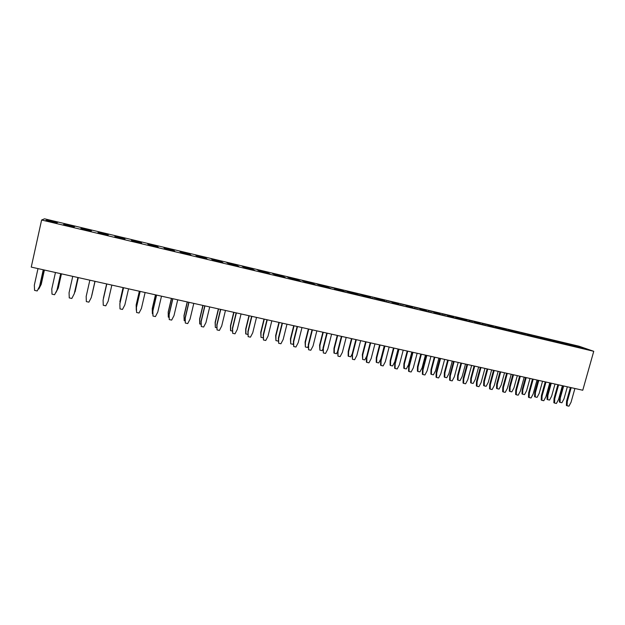 <?xml version="1.0" encoding="UTF-8"?>
<svg xmlns="http://www.w3.org/2000/svg" width="625" height="625" viewBox="0 0 625 625"><rect width="100%" height="100%" fill="white"/><g stroke="black" fill="none" stroke-linecap="round" stroke-linejoin="round"><path stroke-width="0.94" d="M593.75 351.305L582.766 390.242L31.25 267.094L41.609 220.008L593.75 351.305L578.969 346.203L44.531 218.82L41.609 220.008M544.844 338.695L533.25 335.461L544.844 338.695M532.133 335.672L520.578 332.445L532.133 335.672M498.57 327.68L506.383 329.539L502.664 328.172L494.914 326.328L498.57 327.68M511.57 330.773L519.32 332.617L507.805 329.398L511.57 330.773M493.281 326.414L481.961 323.25M468.789 320.102L480.18 323.297L468.789 320.102M398.68 303.891L387.57 300.75L398.68 303.891M412.57 307.195L401.414 304.047L412.57 307.195M415.133 307.312L426.336 310.477L415.133 307.312M439.977 313.727L428.727 310.555L439.977 313.727M453.5 316.945L442.203 313.766L453.5 316.945M463.508 318.844L455.555 316.945L458.875 318.227L466.898 320.133L455.609 316.969M341.812 290.352L330.922 287.25L341.812 290.352M347.594 291.727L356.227 293.781L345.281 290.672L347.594 291.727M361.953 295.148L370.508 297.18L359.508 294.062L361.953 295.148M376.18 298.531L384.656 300.555L382 299.422L373.602 297.422L376.18 298.531M74.922 226.258L64.766 223.836L64.141 224.227L74.422 226.68L74.93 226.25L64.766 223.828L64.148 224.227M91.109 230.648L91.727 230.266L81.672 227.867L81.242 228.297L91.414 230.727L91.734 230.258L81.672 227.859L81.242 228.305M108.242 234.727L108.375 234.219L98.414 231.844L98.164 232.328L108.242 234.727M157.719 246.508L157.32 245.891L147.648 243.578L147.945 244.188L157.727 246.516L157.32 245.883L147.656 243.586M141.391 242.625L141.172 242.031L131.398 239.703L131.516 240.273L141.391 242.625L141.164 242.039L131.398 239.711L131.781 240.336M124.898 238.695L124.852 238.156L114.984 235.797L114.93 236.32L124.898 238.695L124.852 238.148L114.984 235.805L115.367 236.43M189.906 254.18L189.164 253.469L179.68 251.211L180.32 251.891L189.906 254.18M173.883 250.359L173.32 249.703L163.742 247.414L164.211 248.055L173.891 250.367L173.32 249.695L163.75 247.422M312.539 283.375L301.805 280.312L303.695 281.273L312.57 283.383L310.594 282.406L301.836 280.328M297.742 279.859L295.914 278.906L287.039 276.789L288.781 277.719L297.742 279.859L295.914 278.914L287.07 276.805M282.781 276.289L281.094 275.375L272.133 273.242L273.734 274.141L282.781 276.289M243.195 266.867L252.414 269.062L251.031 268.211L241.906 266.039L243.195 266.867M267.672 272.695L266.133 271.812L257.094 269.656L258.531 270.516L267.672 272.695L266.133 271.82L257.117 269.672M236.992 265.391L235.789 264.586L226.57 262.383L227.703 263.18L237.016 265.391L235.789 264.578L226.586 262.398M211.086 258.695L212.062 259.453L221.461 261.688L220.398 260.914L211.086 258.695L220.391 260.922L219.867 261.312M205.758 257.953L204.852 257.211L195.461 254.969L196.266 255.687L205.758 257.953M325.141 285.875L316.43 283.797L318.461 284.789L327.258 286.883L316.461 283.812M499.523 328.727L487.859 325.453L499.523 328.727M486.172 325.555L474.555 322.289L486.172 325.555M450.883 317.156L459.102 319.109L447.57 315.867L450.883 317.156M461.125 319.094L472.695 322.344L461.125 319.094M417.547 309.234L406.172 306.008L417.547 309.234M420.094 309.328L431.531 312.555L420.094 309.328M445.328 315.836L433.945 312.633M394.914 303.844L403.445 305.875L392.117 302.664L394.914 303.844M380.594 300.438L389.203 302.484L377.93 299.289L380.594 300.438M374.789 299.062L363.648 295.898M229.641 264.539L239.117 266.789L237.844 265.945L228.469 263.719L229.641 264.539M254.758 270.516L253.352 269.648L244.07 267.43L245.406 268.289L254.789 270.516L253.352 269.641L244.086 267.438M268.711 273.297L259.516 271.102L261.008 272L270.305 274.211L268.711 273.297L259.539 271.117M300.852 281.477L298.984 280.508L289.969 278.352L291.773 279.312L300.883 281.484L298.992 280.5L289.992 278.367M276.469 275.672L285.664 277.859L283.922 276.914L274.812 274.742L276.469 275.672M345.672 292.133L343.336 291.055L334.57 288.969L336.82 290.031L345.672 292.133M330.883 288.617L328.695 287.57L319.844 285.461L321.945 286.492L330.883 288.617M315.922 285.062L313.906 284.062L304.977 281.922L306.93 282.922L315.953 285.07L313.914 284.055L305.008 281.938M349.156 292.438L351.547 293.531L360.32 295.617L349.156 292.438M174.867 251.508L174.281 250.828L164.531 248.5L165.016 249.164L174.875 251.516L174.281 250.82L164.539 248.508M191.164 255.383L190.406 254.664L180.75 252.359L181.414 253.07L191.18 255.391L190.406 254.656L180.766 252.367M206.375 258.453L196.812 256.18L197.648 256.93L207.312 259.227L206.375 258.453L196.828 256.195M223.273 263.023L222.187 262.227L212.719 259.969L213.727 260.75L223.297 263.031L222.187 262.219L212.734 259.977M538.875 338.086L527.086 334.789L538.875 338.086M512.703 331.859L501.109 328.617M514.125 331.703L525.875 334.992L514.125 331.703M148.148 244.594L148.453 245.227L158.414 247.594L158 246.945L148.148 244.594L157.992 246.953L157.398 247.352M73.547 227.414L74.07 226.969L63.711 224.5L63.062 224.914L73.547 227.414M80.492 229.062L90.867 231.531L91.195 231.039L80.945 228.602L80.492 229.062L80.945 228.609L81.336 229.266M124.984 239.648L124.93 239.07L114.883 236.68L114.82 237.227L124.984 239.648M97.742 233.164L108.016 235.609L108.148 235.078L98 232.664L97.742 233.164L98 232.672L98.391 233.32M141.781 243.641L141.547 243.023L131.602 240.656L131.727 241.25L141.781 243.641M551.695 341.133L539.992 337.867M577.789 346.859L589.734 350.18L577.789 346.859M582.234 347.602L570.672 344.383M545.805 338.453L557.438 341.695L545.805 338.453M552.664 340.875L564.531 344.188L552.664 340.875M562.445 342.891L569.922 344.672L565.68 343.188L558.258 341.422L562.445 342.891M569.602 345.398L577.188 347.195L565.281 343.883L569.602 345.398M46.867 220.117L57.25 222.586L57.953 222.203L47.688 219.758L46.867 220.117L47.688 219.766L48.055 220.398M45.453 220.727L56.039 223.25L56.773 222.852L46.305 220.359L45.453 220.727L46.305 220.367L46.688 221.023M544.773 338.68L533.312 335.484M532.07 335.656L520.641 332.461M506.328 329.523L494.969 326.344M515.484 331.227L507.859 329.422M519.258 332.602L515.484 331.234L515.172 331.633M480.125 323.281L468.844 320.125M398.633 303.883L387.617 300.766M412.523 307.188L401.461 304.062M426.289 310.461L415.18 307.336M439.93 313.711L428.773 310.57M453.445 316.93L442.25 313.781M450.227 315.68L449.875 316.078M466.844 320.125L463.508 318.852L463.164 319.242M341.773 290.336L330.953 287.266M353.836 292.711L345.32 290.688M356.188 293.773L353.828 292.719L353.406 293.109M370.461 297.172L359.547 294.078M384.609 300.539L373.641 297.438M107.758 234.617L108.375 234.227L98.414 231.852L98.172 232.328M189.891 254.172L189.164 253.477L179.688 251.219M282.75 276.289L281.094 275.383L272.164 273.258M252.391 269.055L251.031 268.219L241.922 266.047M266.133 271.812L265.648 272.211M220.398 260.914L221.445 261.688M205.742 257.945L204.852 257.219L195.469 254.984M327.227 286.875L325.141 285.883L324.695 286.273M499.469 328.711L487.922 325.477M486.117 325.539L474.609 322.305M459.047 319.102L447.625 315.883M472.641 322.336L461.18 319.109M417.5 309.219L406.219 306.031M431.477 312.547L420.141 309.344M403.398 305.867L392.156 302.68M389.156 302.477L377.969 299.305M239.094 266.789L237.844 265.953L228.484 263.727M270.273 274.203L268.711 273.305L268.203 273.711M285.641 277.859L283.922 276.922L274.836 274.758M345.633 292.125L343.336 291.062L334.602 288.984M330.852 288.609L328.695 287.578L319.875 285.477M357.844 294.508L349.195 292.461M360.281 295.609L357.844 294.516L357.406 294.93M207.297 259.227L206.375 258.461L205.82 258.875M538.812 338.07L527.148 334.812M525.812 334.977L514.188 331.727M158.406 247.594L157.992 246.953M73.406 227.375L74.047 226.992L63.711 224.508L63.07 224.922M91.195 231.047L80.945 228.609M124.977 239.641L124.93 239.078L114.883 236.687L115.281 237.336M107.516 235.492L108.148 235.086L98 232.672M141.773 243.641L141.547 243.031L131.602 240.664L132 241.312M141.547 243.023L140.938 243.438M589.664 350.164L577.859 346.883M557.367 341.68L545.875 338.477M564.461 344.172L552.727 340.898M569.859 344.648L558.32 341.445M577.117 347.18L565.344 343.906M57.945 222.211L47.688 219.766M56.758 222.852L46.305 220.367M370.219 342.781L366.438 357.422L366.367 362.078L366.789 362.375L368.93 362.836L371.141 358.641L374.969 343.844M370.68 342.891L366.859 357.711L366.789 362.375M355.875 339.578L352.102 354.289L352.445 359.266L354.602 359.734L356.82 355.516L360.641 340.648M356.32 339.68L352.5 354.578L352.445 359.266M341.82 336.445L338.008 351.414L337.961 356.125L340.141 356.602L342.367 352.367L346.188 337.414M341.398 336.352L337.633 351.133L337.961 356.125M312.039 329.797L308.281 344.727L308.586 349.758L310.812 350.242L313.055 345.969L316.859 330.867M312.414 329.875L308.609 345L308.586 349.758M327.188 333.172L323.383 348.219L323.344 352.961L325.547 353.438L327.781 349.18L331.594 334.156M326.789 333.086L323.031 347.945L323.344 352.961M220.531 309.359L216.812 324.766L217.039 329.922L219.398 330.438L221.695 326.031L225.461 310.461M220.75 309.406L216.992 325.008L217.039 329.922M236.148 312.852L232.43 328.172L232.672 333.312L235 333.82L237.289 329.438L241.062 313.945M236.398 312.906L232.625 328.422L232.672 333.312M267.242 319.789L263.461 335.148L263.469 339.984L265.758 340.484L268.031 336.148L271.82 320.812M266.945 319.727L263.203 334.891L263.469 339.984M251.617 316.305L247.891 331.547L248.148 336.664L250.453 337.164L252.734 332.805L256.516 317.398M251.891 316.367L248.117 331.797L248.148 336.664M282.117 323.109L278.375 338.195L278.656 343.273L280.922 343.766L283.18 339.453L286.977 324.195M282.445 323.188L278.656 338.461L278.656 343.273M297.148 326.469L293.398 341.477L293.695 346.531L295.938 347.023L298.188 342.727L301.984 327.547M297.5 326.547L293.703 341.75L293.695 346.531M55.453 272.5L51.789 288.961L52 294.164L54.602 294.727L56.992 290.094L60.664 273.664M54.602 294.727L57.109 289.906L60.734 273.68M72.742 276.359L69.07 292.734L69.258 297.906L71.828 298.461L74.305 293.656L77.938 277.523M74.219 293.852L77.898 277.516M106.797 283.969L103.094 300.156L103.258 305.273L105.773 305.82L108.141 301.258L111.844 285.094M106.781 283.961L103.094 300.156M91.32 297.375L94.961 281.32L91.32 297.375M89.852 280.18L86.172 296.461L86.344 301.602L88.891 302.156L91.266 297.578M188.828 302.281L185.133 317.844L185.328 323.055L187.727 323.57L190.047 319.133L193.797 303.391M188.992 302.32L185.25 318.078L185.328 323.055M172.875 298.719L169.141 314.57L169.234 319.57L171.664 320.094L173.992 315.625L177.727 299.805M172.742 298.688L169.055 314.336L169.234 319.57M156.602 295.086L152.875 311.016L152.984 316.047L155.438 316.578L157.773 312.086L161.5 296.18M156.5 295.062L152.82 310.797L152.984 316.047M140.094 291.398L136.422 307.219L136.578 312.492L139.047 313.023L141.391 308.516L145.117 292.523M140.164 291.414L136.445 307.438L136.578 312.492M123.562 287.711L119.859 303.812L120 308.898L122.492 309.438L124.852 304.906L128.562 288.828M123.516 287.703L119.859 303.812M204.758 305.836L201.047 321.32L201.266 326.508L203.641 327.023L205.953 322.602L209.703 306.945M204.945 305.883L201.195 321.562L201.266 326.508M61.445 273.844L58.281 288.031L55.656 292.727M61.375 273.82L58.164 288.211L55.812 292.758M78.328 277.609L74.406 293.18M78.289 277.602L75.062 291.914M91.797 295.578L95.039 281.344L91.672 295.82M152.883 313.859L152.352 313.531L152.242 308.594L155.461 294.828M152.406 313.75L152.297 308.812L155.562 294.852M136.5 310.297L136.133 305.07L139.344 291.234M136.289 310.25L136.164 305.281L139.414 291.25M103.414 298.117L106.641 283.93L103.43 298.633M119.914 303.352L123.117 287.609M119.867 301.719L123.07 287.602M216.852 327.758L215.344 327.43L215.289 322.602L218.586 308.93M215.344 327.43L215.125 322.359L218.375 308.883M201.094 324.336L199.695 323.82L199.633 318.969L202.867 305.414M199.836 324.062L199.773 319.203L203.055 305.461M169.109 317.383L168.281 316.992L168.188 312.086L171.414 298.391M168.367 317.219L168.273 312.312L171.547 298.422M185.18 320.875L184.18 320.656L184.102 315.773L187.375 301.961M184.18 320.656L183.984 315.547L187.219 301.922M366.789 356.078L364.766 359.906L362.656 359.445L362.727 354.859L366.07 341.859M362.656 359.445L362.32 354.578L365.617 341.758M352.195 353.922L350.664 356.844L348.148 356.094L348.203 351.492L351.5 338.602M348.531 356.383L348.594 351.766L351.93 338.703M323.023 348.797L322.062 350.625L319.891 350.156L319.93 345.492L323.258 332.297M319.891 350.156L319.586 345.227L322.875 332.211M337.633 351.461L336.43 353.75L333.922 353L333.961 348.375L337.258 335.422M334.281 353.281L334.328 348.648L337.664 335.516M308.281 346.109L307.562 347.477L305.375 347L305.398 342.312L308.727 329.055M305.375 347L305.078 342.055L308.359 328.969M232.453 331.148L230.516 330.523L230.477 325.719L233.727 312.305M230.711 330.773L230.664 325.961L233.969 312.359M247.906 334.508L245.703 333.82L245.68 329.047L248.938 315.703M245.922 334.078L245.898 329.297L249.203 315.766M278.375 340.664L278.156 341.086L275.93 340.602L275.922 335.867L279.242 322.469M275.93 340.602L275.656 335.609L278.93 322.398M263.219 337.836L261 337.352L260.984 332.594L264.289 319.133M261 337.352L260.734 332.344L264 319.07M293.398 343.398L292.93 344.297L290.719 343.812L290.727 339.109L294.055 325.773M290.719 343.812L290.438 338.844L293.711 325.703M384.266 345.922L380.906 358.844L378.742 362.945L376.656 362.492L376.734 357.93L380.086 344.984M376.656 362.492L376.227 362.203L376.305 357.641L379.609 344.883M384.422 345.953L380.641 360.523L380.562 365.148L381 365.453L383.125 365.914L385.328 361.742L389.156 347.016M384.914 346.062L381.086 360.812L381 365.453M504.531 372.773L501.156 385.156L499.055 389.094L497.133 388.672L496.523 388.352L496.695 383.992L500.023 371.766M497.133 388.672L497.297 384.312L500.68 371.914M507.305 373.391L503.445 387.516L503.273 391.945L505.227 392.367L507.359 388.367L511.219 374.266M506.633 373.242L502.82 387.188L502.648 391.617L503.273 391.945M478.633 366.992L475.258 379.484L473.141 383.461L471.18 383.031L470.617 382.719L470.766 378.32L474.094 365.977M471.18 383.031L471.328 378.625L474.703 366.117M480.328 367.367L476.523 381.445L476.367 385.914L476.953 386.242L478.938 386.672L481.086 382.633L484.945 368.398M480.961 367.508L477.109 381.766L476.953 386.242M491.641 369.898L488.258 382.336L486.156 386.289L484.211 385.867L484.375 381.484L487.75 369.023M484.211 385.867L483.625 385.547L483.789 381.172L487.117 368.883M494.187 370.469L490.336 384.648L490.172 389.109L492.141 389.531L494.281 385.516L498.141 371.344M493.539 370.32L489.727 384.328L489.562 388.781L490.172 389.109M465.508 364.062L462.133 376.617L460.016 380.609L458.039 380.18L458.172 375.75L461.547 363.18M458.039 380.18L457.484 379.867L457.625 375.445L460.953 363.047M466.992 364.391L463.195 378.539L463.047 383.031L463.609 383.352L465.617 383.789L467.773 379.727L471.625 365.43M467.609 364.531L463.758 378.852L463.609 383.352M412.984 352.336L409.148 366.938L409.047 371.531L411.125 371.977L413.312 367.844L417.148 353.266M412.453 352.211L408.664 366.633L408.555 371.219L409.047 371.531M426.273 355.297L422.484 369.648L422.367 374.211L422.875 374.523L424.937 374.969L427.117 370.859L430.953 356.344M426.828 355.422L422.984 369.953L422.875 374.523M454.141 361.523L450.289 375.914L450.156 380.438L452.18 380.875L454.344 376.797L458.195 362.43M453.547 361.391L449.742 375.602L449.609 380.117L450.156 380.438M440.547 358.484L436.703 372.945L436.578 377.492L438.617 377.938L440.789 373.844L444.633 359.398M439.969 358.359L436.172 372.641L436.047 377.18L436.578 377.492M452.266 361.102L448.898 373.719L446.773 377.727L444.773 377.297L444.906 372.844L448.273 360.211M444.773 377.297L444.242 376.984L444.375 372.539L447.695 360.086M438.906 358.125L435.539 370.797L433.406 374.828L431.391 374.391L430.883 374.086L431 369.617L434.32 357.094M431.391 374.391L431.516 369.914L434.875 357.219M425.43 355.109L422.07 367.844L419.922 371.898L417.891 371.453L418 366.961L421.367 354.203M417.891 371.453L417.406 371.148L417.508 366.664L420.828 354.086M411.828 352.078L408.469 364.875L406.32 368.938L404.266 368.492L403.797 368.195L403.898 363.68L407.211 351.047M404.266 368.492L404.367 363.977L407.727 351.156M398.5 349.102L394.719 363.594L394.625 368.203L395.086 368.508L397.188 368.961L399.383 364.805L403.219 350.156M399.016 349.211L395.18 363.891L395.086 368.508M398.109 349.016L394.75 361.867L392.594 365.953L390.523 365.508L390.609 360.961L393.969 348.086M390.523 365.508L390.078 365.211L390.164 360.68L393.477 347.977M542.555 381.266L539.164 393.469L537.094 397.359L535.219 396.953L535.414 392.648L538.797 380.422M535.219 396.953L534.562 396.625L534.75 392.328L538.094 380.266M529.992 378.461L526.609 390.727L524.523 394.625L522.633 394.219L521.992 393.891L522.18 389.57L525.516 377.461M522.633 394.219L522.812 389.891L526.203 377.609M545.961 382.023L542.094 395.945L541.891 400.312L543.789 400.727L545.898 396.773L549.766 382.875M545.234 381.859L541.414 395.609L541.211 399.969L541.891 400.312M533.188 379.172L529.32 393.156L529.125 397.547L531.047 397.961L533.164 394L537.031 380.031M532.477 379.016L528.664 392.828L528.469 397.211L529.125 397.547M519.609 376.141L515.797 390.023L515.617 394.422L516.258 394.758L518.195 395.18L520.32 391.195L524.18 377.164M520.305 376.297L516.438 390.352L516.258 394.758M517.32 375.633L513.938 387.953L511.844 391.875L509.938 391.461L510.109 387.117L513.492 374.773M509.938 391.461L509.312 391.133L509.492 386.797L512.828 374.625M555.008 384.047L551.625 396.195L549.555 400.07L547.695 399.664L547.023 399.328L547.227 395.055L550.562 383.055M547.695 399.664L547.898 395.383L551.281 383.211M557.875 384.688L554.055 398.367L553.844 402.711L554.539 403.055L556.422 403.461L558.523 399.531L562.391 385.695M558.617 384.852L554.75 398.703L554.539 403.055M567.359 386.805L563.969 398.898L561.914 402.75L560.062 402.352L559.375 402.016L559.586 397.766L562.93 385.812M560.062 402.352L560.273 398.094L563.664 385.977M570.406 387.484L566.586 401.102L566.367 405.422L567.078 405.773L568.945 406.18L571.039 402.258L574.906 388.492M571.164 387.656L567.297 401.445L567.078 405.773M44.398 270.031L41.242 284.297L38.883 288.859L38.281 288.945M44.297 270.008L41.094 284.477L38.734 289.047M37.992 268.602L34.336 285.156L34.562 290.383L37.188 290.953L39.594 286.297L43.25 269.773M37.188 290.953L39.742 286.117L43.359 269.797M540.797 337.266L540.508 337.664M528.195 334.266L527.891 334.656M502.656 328.18L502.344 328.578M489.727 325.094L489.398 325.492M476.672 321.984L476.336 322.383M395.891 302.734L395.5 303.133M409.656 306.016L409.273 306.414M423.305 309.266L422.93 309.664M436.82 312.492L436.461 312.891M339.555 289.312L339.117 289.711M367.977 296.086L367.57 296.484M382 299.43L381.594 299.82M64.766 223.836L65.133 224.469M74.898 226.273L74.289 226.641M81.672 227.867L82.047 228.492M98.414 231.852L98.789 232.477M157.32 245.891L156.75 246.281M147.672 243.625L148.039 244.203M141.164 242.039L140.578 242.43M124.852 238.156L124.25 238.539M189.164 253.477L188.617 253.867M173.32 249.703L172.758 250.094M310.594 282.414L310.141 282.805M295.914 278.914L295.445 279.305M281.094 275.383L280.617 275.773M251.031 268.219L250.531 268.609M235.789 264.586L235.273 264.977M204.852 257.219L204.32 257.609M495.789 327.352L495.453 327.758M482.555 324.195L482.211 324.609M455.719 317.812L455.352 318.219M469.195 321.016L468.844 321.43M414.539 308.008L414.148 308.422M428.391 311.305L428.008 311.719M442.117 314.57L441.742 314.984M400.562 304.68L400.156 305.094M386.453 301.328L386.039 301.734M372.219 297.938L371.789 298.344M237.844 265.953L237.312 266.359M253.352 269.648L252.836 270.055M298.984 280.508L298.508 280.914M283.922 276.922L283.43 277.328M343.336 291.062L342.891 291.477M328.695 287.578L328.234 287.984M313.906 284.062L313.438 284.469M174.281 250.828L173.703 251.234M190.406 254.664L189.836 255.07M222.187 262.227L221.641 262.633M534.805 336.633L534.5 337.047M508.906 330.469L508.586 330.883M521.914 333.57L521.602 333.977M148.172 244.648L148.555 245.25M63.711 224.508L64.102 225.164M91.188 231.055L90.547 231.453M124.93 239.078L124.305 239.484M547.578 339.672L547.281 340.086M585.242 348.641L584.977 349.055M577.961 346.125L577.688 346.516M553.289 340.242L553.008 340.641M560.242 342.688L559.953 343.102M565.68 343.195L565.398 343.594M572.797 345.68L572.516 346.086M366.859 357.711L366.438 357.422M352.5 354.578L352.102 354.289M362.32 354.578L362.727 354.859M348.203 351.492L348.594 351.766M376.305 357.641L376.734 357.93M381.086 360.812L380.641 360.523M496.695 383.992L497.297 384.312M503.445 387.516L502.82 387.188M470.766 378.32L471.328 378.625M477.109 381.766L476.523 381.445M483.789 381.172L484.375 381.484M490.336 384.648L489.727 384.328M457.625 375.445L458.172 375.75M463.758 378.852L463.195 378.539M409.148 366.938L408.664 366.633M422.984 369.953L422.484 369.648M450.289 375.914L449.742 375.602M436.703 372.945L436.172 372.641M444.375 372.539L444.906 372.844M431 369.617L431.516 369.914M417.508 366.664L418 366.961M403.898 363.68L404.367 363.977M395.18 363.891L394.719 363.594M390.164 360.68L390.609 360.961M534.75 392.328L535.414 392.648M522.18 389.57L522.812 389.891M542.094 395.945L541.414 395.609M529.32 393.156L528.664 392.828M516.438 390.352L515.797 390.023M509.492 386.797L510.109 387.117M547.227 395.055L547.898 395.383M554.75 398.703L554.055 398.367M559.586 397.766L560.273 398.094M567.297 401.445L566.586 401.102"/></g></svg>
